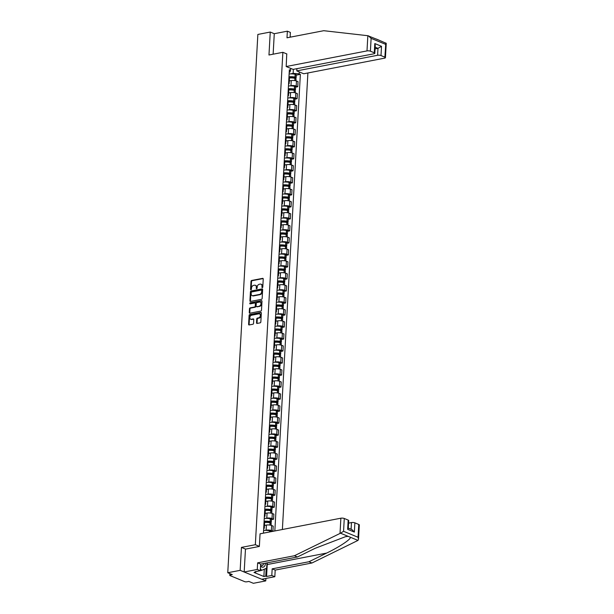 <?xml version="1.0" encoding="UTF-8"?>
<svg xmlns="http://www.w3.org/2000/svg" width="614" height="614" viewBox="0 0 614 614"><rect width="100%" height="100%" fill="white"/><g stroke="black" fill="none" stroke-linecap="round" stroke-linejoin="round"><path stroke-width="0.92" d="M262.332 287.628A0.553 0.407 -67.6 0 0 262.792 287.022L263.237 278.986A0.791 0.576 -67.6 0 0 262.669 278.349L251.663 280.475A0.791 0.576 -67.6 0 0 251.011 281.35L250.558 289.386A0.553 0.407 -67.6 0 0 251.418 289.217L251.471 288.181A2.533 1.85 -67.6 0 1 253.567 285.38L254.48 285.203A2.533 1.85 -67.6 0 1 255.317 285.28A2.533 1.85 -67.6 0 1 256.307 287.245L256.245 288.281A0.553 0.407 -67.6 0 0 257.105 288.119L257.159 287.076A2.533 1.85 -67.6 0 1 259.254 284.282L260.167 284.105A2.533 1.85 -67.6 0 1 261.004 284.182A2.533 1.85 -67.6 0 1 261.994 286.147L261.932 287.183A0.553 0.407 -67.6 0 0 262.332 287.628M256.522 322.795A0.791 0.576 -67.6 0 0 257.097 323.432L260.183 322.834A0.791 0.576 -67.6 0 0 260.835 321.959L261.334 313.04A0.791 0.576 -67.6 0 0 260.766 312.403L249.76 314.529A0.791 0.576 -67.6 0 0 249.107 315.404L248.609 324.322A0.791 0.576 -67.6 0 0 249.177 324.959L252.907 324.238A0.791 0.576 -67.6 0 0 253.559 323.363L253.774 319.549A0.791 0.576 -67.6 0 0 253.206 318.912L251.356 319.272A2.118 1.543 -67.6 0 1 250.658 319.203A2.118 1.543 -67.6 0 1 249.898 317.108A2.118 1.543 -67.6 0 1 251.579 315.228L258.824 313.823A2.118 1.543 -67.6 0 1 259.522 313.884A2.118 1.543 -67.6 0 1 260.282 315.987A2.118 1.543 -67.6 0 1 258.601 317.868L257.389 318.106A0.791 0.576 -67.6 0 0 256.736 318.973L256.522 322.795L257.036 323.002A0.791 0.576 -67.6 0 0 257.128 323.424M255.34 544.71L241.44 547.396L240.158 570.345L227.763 572.739L257.857 34.445L270.252 32.051L268.97 54.999L282.87 52.313L255.34 544.71L259.354 546.368M261.495 299.325A0.791 0.576 -67.6 0 0 262.147 298.45L262.646 289.532A0.791 0.576 -67.6 0 0 262.078 288.895L251.072 291.021A0.791 0.576 -67.6 0 0 250.42 291.896L249.921 300.814A0.791 0.576 -67.6 0 0 250.489 301.451L261.495 299.325M261.994 301.29L261.495 310.208A0.791 0.576 -67.6 0 1 260.843 311.083L249.829 313.209A0.791 0.576 -67.6 0 1 249.261 312.572L249.476 308.75A0.791 0.576 -67.6 0 1 250.128 307.875L254.595 307.015A0.791 0.576 -67.6 0 0 255.247 306.14L255.386 303.608A0.791 0.576 -67.6 0 0 254.818 302.971L250.174 303.869A0.553 0.407 -67.6 0 1 250.228 302.809L261.426 300.645A0.791 0.576 -67.6 0 1 261.994 301.29M240.158 570.345L265.762 580.905L253.359 583.3L248.831 581.427L246.897 581.803A1.612 0.476 -176.8 0 1 244.625 581.619L230.143 575.64A1.612 0.476 -176.8 0 1 229.774 575.31L229.866 573.606M282.379 529.506L307.898 72.966M265.762 580.905L265.9 578.442M227.763 572.739L232.292 574.604L230.365 574.98A1.612 0.476 -176.8 0 0 229.774 575.31M290.115 37.201L290.376 32.427L287.36 31.176L274.274 33.709L270.252 32.051M288.618 82.974A3.715 1.098 3.2 0 1 289.156 83.596L289.44 78.508A3.715 1.098 -176.8 0 0 288.902 77.894M289.8 85.891L290.975 85.668A3.715 1.098 3.2 0 1 296.194 86.083L296.478 81.002A3.715 1.098 -176.8 0 0 291.259 80.587L289.301 80.964M296.478 81.002L298.043 81.647L297.759 86.727L295.603 87.15M289.156 83.596A3.715 1.098 3.2 0 1 288.549 84.149M296.194 86.083L297.759 86.727M287.943 94.986A3.715 1.098 3.2 0 1 288.48 95.607L288.764 90.527A3.715 1.098 -176.8 0 0 288.227 89.905M294.935 99.161L297.084 98.747L297.368 93.658L295.81 93.013A3.715 1.098 -176.8 0 0 290.591 92.599L288.626 92.975M288.48 95.607A3.715 1.098 3.2 0 1 287.882 96.16M289.133 97.91L290.299 97.68A3.715 1.098 3.2 0 1 295.526 98.102L297.084 98.747M287.275 107.005A3.715 1.098 3.2 0 1 287.812 107.619L288.096 102.538A3.715 1.098 -176.8 0 0 287.559 101.916M294.259 111.172L296.416 110.758L296.7 105.677L295.134 105.032A3.715 1.098 -176.8 0 0 289.915 104.61L287.958 104.986M287.812 107.619A3.715 1.098 3.2 0 1 287.206 108.171M288.457 109.921L289.631 109.691A3.715 1.098 3.2 0 1 294.85 110.113L296.416 110.758M286.6 119.016A3.715 1.098 3.2 0 1 287.137 119.63L287.421 114.549A3.715 1.098 -176.8 0 0 286.884 113.935M293.592 123.184L295.741 122.769L296.025 117.688L294.467 117.044A3.715 1.098 -176.8 0 0 289.24 116.622L287.283 117.005M287.137 119.63A3.715 1.098 3.2 0 1 286.538 120.19M287.789 121.933L288.956 121.71A3.715 1.098 3.2 0 1 294.183 122.125L295.741 122.769M285.932 131.028A3.715 1.098 3.2 0 1 286.469 131.649L286.753 126.561A3.715 1.098 -176.8 0 0 286.216 125.947M292.916 135.203L295.073 134.781L295.357 129.7L293.791 129.055A3.715 1.098 -176.8 0 0 288.572 128.641L286.615 129.017M286.469 131.649A3.715 1.098 3.2 0 1 285.863 132.202M287.114 133.944L288.288 133.722A3.715 1.098 3.2 0 1 293.507 134.136L295.073 134.781M285.257 143.039A3.715 1.098 3.2 0 1 285.794 143.661L286.078 138.58A3.715 1.098 -176.8 0 0 285.541 137.958M292.249 147.214L294.398 146.8L294.682 141.711L293.124 141.066A3.715 1.098 -176.8 0 0 287.897 140.652L285.94 141.028M285.794 143.661A3.715 1.098 3.2 0 1 285.195 144.213M286.446 145.963L287.613 145.733A3.715 1.098 3.2 0 1 292.84 146.155L294.398 146.8M284.589 155.058A3.715 1.098 3.2 0 1 285.126 155.672L285.41 150.591A3.715 1.098 -176.8 0 0 284.873 149.977M291.573 159.226L293.73 158.811L294.014 153.73L292.448 153.086A3.715 1.098 -176.8 0 0 287.229 152.663L285.272 153.047M285.126 155.672A3.715 1.098 3.2 0 1 284.52 156.225M285.771 157.975L286.945 157.744A3.715 1.098 3.2 0 1 292.164 158.166L293.73 158.811M283.914 167.069A3.715 1.098 3.2 0 1 284.451 167.683L284.735 162.603A3.715 1.098 -176.8 0 0 284.198 161.989M290.898 171.237L293.055 170.822L293.338 165.742L291.78 165.097A3.715 1.098 -176.8 0 0 286.554 164.682L284.597 165.059M284.451 167.683A3.715 1.098 3.2 0 1 283.852 168.244M285.103 169.986L286.27 169.763A3.715 1.098 3.2 0 1 291.496 170.178L293.055 170.822M283.246 179.081A3.715 1.098 3.2 0 1 283.783 179.702L284.067 174.622A3.715 1.098 -176.8 0 0 283.53 174M290.23 183.256L292.387 182.834L292.671 177.753L291.105 177.108A3.715 1.098 -176.8 0 0 285.886 176.694L283.929 177.07M283.783 179.702A3.715 1.098 3.2 0 1 283.177 180.255M284.428 182.005L285.602 181.775A3.715 1.098 3.2 0 1 290.821 182.189L292.387 182.834M282.57 191.1A3.715 1.098 3.2 0 1 283.108 191.714L283.392 186.633A3.715 1.098 -176.8 0 0 282.854 186.011M289.555 195.267L291.711 194.853L291.995 189.764L290.437 189.127A3.715 1.098 -176.8 0 0 285.211 188.705L283.254 189.081M283.108 191.714A3.715 1.098 3.2 0 1 282.509 192.266M283.76 194.016L284.927 193.786A3.715 1.098 3.2 0 1 290.153 194.208L291.711 194.853M281.903 203.111A3.715 1.098 3.2 0 1 282.44 203.725L282.724 198.644A3.715 1.098 -176.8 0 0 282.187 198.03M288.887 207.279L291.044 206.864L291.328 201.783L289.762 201.139A3.715 1.098 -176.8 0 0 284.543 200.717L282.586 201.1M282.44 203.725A3.715 1.098 3.2 0 1 281.834 204.278M283.085 206.028L284.259 205.805A3.715 1.098 3.2 0 1 289.478 206.22L291.044 206.864M281.227 215.123A3.715 1.098 3.2 0 1 281.765 215.744L282.049 210.656A3.715 1.098 -176.8 0 0 281.511 210.042M288.212 219.29L290.368 218.876L290.652 213.795L289.094 213.15A3.715 1.098 -176.8 0 0 283.868 212.736L281.91 213.112M281.765 215.744A3.715 1.098 3.2 0 1 281.166 216.297M282.417 218.039L283.584 217.816A3.715 1.098 3.2 0 1 288.81 218.231L290.368 218.876M280.56 227.134A3.715 1.098 3.2 0 1 281.097 227.756L281.381 222.675A3.715 1.098 -176.8 0 0 280.844 222.053M287.544 231.309L289.701 230.887L289.985 225.806L288.419 225.161A3.715 1.098 -176.8 0 0 283.2 224.747L281.243 225.123M281.097 227.756A3.715 1.098 3.2 0 1 280.491 228.308M281.742 230.058L282.916 229.828A3.715 1.098 3.2 0 1 288.135 230.25L289.701 230.887M279.884 239.153A3.715 1.098 3.2 0 1 280.421 239.767L280.705 234.686A3.715 1.098 -176.8 0 0 280.168 234.064M286.868 243.321L289.025 242.906L289.309 237.825L287.751 237.181A3.715 1.098 -176.8 0 0 282.524 236.758L280.567 237.134M280.421 239.767A3.715 1.098 3.2 0 1 279.823 240.32M281.074 242.069L282.24 241.839A3.715 1.098 3.2 0 1 287.467 242.261L289.025 242.906M279.216 251.164A3.715 1.098 3.2 0 1 279.754 251.778L280.038 246.698A3.715 1.098 -176.8 0 0 279.5 246.084M286.201 255.332L288.357 254.917L288.641 249.837L287.076 249.192A3.715 1.098 -176.8 0 0 281.857 248.77L279.9 249.154M279.754 251.778A3.715 1.098 3.2 0 1 279.147 252.339M280.398 254.081L281.573 253.858A3.715 1.098 3.2 0 1 286.792 254.273L288.357 254.917M278.541 263.176A3.715 1.098 3.2 0 1 279.078 263.797L279.362 258.709A3.715 1.098 -176.8 0 0 278.825 258.095M285.525 267.351L287.682 266.929L287.966 261.848L286.408 261.203A3.715 1.098 -176.8 0 0 281.181 260.789L279.224 261.165M279.078 263.797A3.715 1.098 3.2 0 1 278.48 264.35M279.731 266.092L280.897 265.87A3.715 1.098 3.2 0 1 286.124 266.284L287.682 266.929M277.873 275.187A3.715 1.098 3.2 0 1 278.411 275.809L278.695 270.728A3.715 1.098 -176.8 0 0 278.157 270.106M284.858 279.362L287.014 278.948L287.298 273.859L285.733 273.215A3.715 1.098 -176.8 0 0 280.514 272.8L278.556 273.176M278.411 275.809A3.715 1.098 3.2 0 1 277.804 276.361M279.055 278.111L280.23 277.881A3.715 1.098 3.2 0 1 285.449 278.303L287.014 278.948M277.198 287.206A3.715 1.098 3.2 0 1 277.735 287.82L278.019 282.739A3.715 1.098 -176.8 0 0 277.482 282.118M284.182 291.374L286.339 290.959L286.623 285.878L285.065 285.234A3.715 1.098 -176.8 0 0 279.838 284.812L277.881 285.188M277.735 287.82A3.715 1.098 3.2 0 1 277.137 288.373M278.388 290.123L279.554 289.892A3.715 1.098 3.2 0 1 284.781 290.315L286.339 290.959M276.53 299.218A3.715 1.098 3.2 0 1 277.067 299.832L277.351 294.751A3.715 1.098 -176.8 0 0 276.814 294.137M283.514 303.385L285.671 302.971L285.955 297.89L284.389 297.245A3.715 1.098 -176.8 0 0 279.17 296.823L277.213 297.207M277.067 299.832A3.715 1.098 3.2 0 1 276.461 300.392M277.712 302.134L278.886 301.911A3.715 1.098 3.2 0 1 284.105 302.326L285.671 302.971M275.855 311.229A3.715 1.098 3.2 0 1 276.392 311.851L276.676 306.762A3.715 1.098 -176.8 0 0 276.139 306.148M282.839 315.404L284.996 314.982L285.28 309.901L283.722 309.256A3.715 1.098 -176.8 0 0 278.495 308.842L276.538 309.218M276.392 311.851A3.715 1.098 3.2 0 1 275.786 312.403M277.044 314.145L278.211 313.923A3.715 1.098 3.2 0 1 283.438 314.337L284.996 314.982M275.187 323.24A3.715 1.098 3.2 0 1 275.724 323.862L276.008 318.781A3.715 1.098 -176.8 0 0 275.471 318.159M282.171 327.416L284.32 327.001L284.612 321.913L283.046 321.268A3.715 1.098 -176.8 0 0 277.827 320.853L275.87 321.229M275.724 323.862A3.715 1.098 3.2 0 1 275.118 324.415M276.369 326.164L277.543 325.934A3.715 1.098 3.2 0 1 282.762 326.356L284.32 327.001M274.512 335.259A3.715 1.098 3.2 0 1 275.049 335.873L275.333 330.792A3.715 1.098 -176.8 0 0 274.796 330.171M281.496 339.427L283.653 339.012L283.937 333.932L282.379 333.287A3.715 1.098 -176.8 0 0 277.152 332.865L275.195 333.241M275.049 335.873A3.715 1.098 3.2 0 1 274.443 336.426M275.701 338.176L276.868 337.946A3.715 1.098 3.2 0 1 282.095 338.368L283.653 339.012M273.836 347.271A3.715 1.098 3.2 0 1 274.381 347.885L274.665 342.804A3.715 1.098 -176.8 0 0 274.128 342.19M280.828 351.438L282.977 351.024L283.261 345.943L281.703 345.298A3.715 1.098 -176.8 0 0 276.484 344.876L274.527 345.26M274.381 347.885A3.715 1.098 3.2 0 1 273.775 348.445M275.026 350.187L276.2 349.965A3.715 1.098 3.2 0 1 281.419 350.379L282.977 351.024M273.169 359.282A3.715 1.098 3.2 0 1 273.706 359.904L273.99 354.815A3.715 1.098 -176.8 0 0 273.453 354.201M280.153 363.457L282.31 363.035L282.593 357.954L281.035 357.31A3.715 1.098 -176.8 0 0 275.809 356.895L273.852 357.271M273.706 359.904A3.715 1.098 3.2 0 1 273.1 360.456M274.358 362.199L275.525 361.976A3.715 1.098 3.2 0 1 280.752 362.39L282.31 363.035M272.493 371.293A3.715 1.098 3.2 0 1 273.038 371.915L273.322 366.834A3.715 1.098 -176.8 0 0 272.777 366.213M279.485 375.469L281.634 375.054L281.918 369.966L280.36 369.321A3.715 1.098 -176.8 0 0 275.141 368.907L273.184 369.283M273.038 371.915A3.715 1.098 3.2 0 1 272.432 372.468M273.683 374.218L274.857 373.987A3.715 1.098 3.2 0 1 280.076 374.41L281.634 375.054M271.825 383.313A3.715 1.098 3.2 0 1 272.363 383.927L272.647 378.846A3.715 1.098 -176.8 0 0 272.109 378.232M278.81 387.48L280.966 387.066L281.25 381.985L279.692 381.34A3.715 1.098 -176.8 0 0 274.466 380.918L272.509 381.302M272.363 383.927A3.715 1.098 3.2 0 1 271.756 384.479M273.015 386.229L274.182 385.999A3.715 1.098 3.2 0 1 279.401 386.421L280.966 387.066M271.15 395.324A3.715 1.098 3.2 0 1 271.695 395.938L271.979 390.857A3.715 1.098 -176.8 0 0 271.434 390.243M278.142 399.491L280.291 399.077L280.575 393.996L279.017 393.351A3.715 1.098 -176.8 0 0 273.798 392.937L271.841 393.313M271.695 395.938A3.715 1.098 3.2 0 1 271.089 396.498M272.34 398.24L273.514 398.018A3.715 1.098 3.2 0 1 278.733 398.432L280.291 399.077M270.482 407.335A3.715 1.098 3.2 0 1 271.02 407.957L271.304 402.876A3.715 1.098 -176.8 0 0 270.766 402.254M277.467 411.51L279.623 411.088L279.907 406.007L278.342 405.363A3.715 1.098 -176.8 0 0 273.123 404.948L271.165 405.324M271.02 407.957A3.715 1.098 3.2 0 1 270.413 408.51M271.664 410.259L272.839 410.029A3.715 1.098 3.2 0 1 278.058 410.444L279.623 411.088M269.807 419.354A3.715 1.098 3.2 0 1 270.352 419.968L270.636 414.887A3.715 1.098 -176.8 0 0 270.091 414.266M276.799 423.522L278.948 423.107L279.232 418.019L277.674 417.382A3.715 1.098 -176.8 0 0 272.455 416.96L270.498 417.336M270.352 419.968A3.715 1.098 3.2 0 1 269.746 420.521M270.997 422.271L272.171 422.041A3.715 1.098 3.2 0 1 277.39 422.463L278.948 423.107M269.139 431.366A3.715 1.098 3.2 0 1 269.676 431.98L269.96 426.899A3.715 1.098 -176.8 0 0 269.423 426.285M276.123 435.533L278.28 435.119L278.564 430.038L276.998 429.393A3.715 1.098 -176.8 0 0 271.779 428.971L269.822 429.355M269.676 431.98A3.715 1.098 3.2 0 1 269.07 432.532M270.321 434.282L271.495 434.06A3.715 1.098 3.2 0 1 276.714 434.474L278.28 435.119M268.464 443.377A3.715 1.098 3.2 0 1 269.001 443.999L269.293 438.91A3.715 1.098 -176.8 0 0 268.748 438.296M275.456 447.545L277.605 447.13L277.889 442.049L276.331 441.405A3.715 1.098 -176.8 0 0 271.112 440.99L269.155 441.366M269.001 443.999A3.715 1.098 3.2 0 1 268.402 444.551M269.653 446.294L270.828 446.071A3.715 1.098 3.2 0 1 276.047 446.485L277.605 447.13M267.796 455.388A3.715 1.098 3.2 0 1 268.333 456.01L268.617 450.929A3.715 1.098 -176.8 0 0 268.08 450.308M274.78 459.564L276.937 459.142L277.221 454.061L275.655 453.416A3.715 1.098 -176.8 0 0 270.436 453.002L268.479 453.378M268.333 456.01A3.715 1.098 3.2 0 1 267.727 456.563M268.978 458.313L270.152 458.082A3.715 1.098 3.2 0 1 275.371 458.504L276.937 459.142M267.121 467.407A3.715 1.098 3.2 0 1 267.658 468.021L267.942 462.941A3.715 1.098 -176.8 0 0 267.405 462.319M274.113 471.575L276.262 471.161L276.546 466.08L274.988 465.435A3.715 1.098 -176.8 0 0 269.769 465.013L267.811 465.389M267.658 468.021A3.715 1.098 3.2 0 1 267.059 468.574M268.31 470.324L269.485 470.094A3.715 1.098 3.2 0 1 274.704 470.516L276.262 471.161M266.453 479.419A3.715 1.098 3.2 0 1 266.99 480.033L267.274 474.952A3.715 1.098 -176.8 0 0 266.737 474.338M273.437 483.586L275.594 483.172L275.878 478.091L274.312 477.446A3.715 1.098 -176.8 0 0 269.093 477.024L267.136 477.408M266.99 480.033A3.715 1.098 3.2 0 1 266.384 480.585M267.635 482.335L268.809 482.113A3.715 1.098 3.2 0 1 274.028 482.527L275.594 483.172M265.778 491.43A3.715 1.098 3.2 0 1 266.315 492.052L266.599 486.963A3.715 1.098 -176.8 0 0 266.062 486.349M272.769 495.598L274.918 495.183L275.202 490.102L273.644 489.458A3.715 1.098 -176.8 0 0 268.425 489.043L266.468 489.419M266.315 492.052A3.715 1.098 3.2 0 1 265.716 492.605M266.967 494.347L268.141 494.124A3.715 1.098 3.2 0 1 273.36 494.539L274.918 495.183M265.11 503.442A3.715 1.098 3.2 0 1 265.647 504.063L265.931 498.982A3.715 1.098 -176.8 0 0 265.394 498.361M272.094 507.617L274.251 507.202L274.535 502.114L272.969 501.469A3.715 1.098 -176.8 0 0 267.75 501.055L265.793 501.431M265.647 504.063A3.715 1.098 3.2 0 1 265.041 504.616M266.292 506.366L267.466 506.136A3.715 1.098 3.2 0 1 272.685 506.558L274.251 507.202M264.434 515.461A3.715 1.098 3.2 0 1 264.972 516.075L265.256 510.994A3.715 1.098 -176.8 0 0 264.718 510.372M271.426 519.628L273.575 519.214L273.859 514.133L272.301 513.488A3.715 1.098 -176.8 0 0 267.082 513.066L265.125 513.442M264.972 516.075A3.715 1.098 3.2 0 1 264.373 516.627M265.624 518.377L266.798 518.147A3.715 1.098 3.2 0 1 272.017 518.569L273.575 519.214M263.767 527.472A3.715 1.098 3.2 0 1 264.304 528.086L264.588 523.005A3.715 1.098 -176.8 0 0 264.051 522.391M270.751 531.64L272.908 531.225L273.192 526.144L271.626 525.5A3.715 1.098 -176.8 0 0 266.407 525.077L264.45 525.461M264.304 528.086A3.715 1.098 3.2 0 1 263.698 528.646M264.949 530.389L266.123 530.166A3.715 1.098 3.2 0 1 271.342 530.58L272.908 531.225M263.444 533.159L289.355 69.804L290.552 70.295L289.969 72.053L289.217 72.199M290.476 73.88L293.139 73.365L293.369 69.351M299.264 71.922L299.156 73.849L293.139 73.365M274.834 530.956L300.361 74.34L299.156 73.849M290.552 70.295L290.668 68.369M282.87 52.313L286.884 53.971M241.44 547.396L245.585 549.1M296.278 75.131L300.361 74.34M262.462 287.582A0.553 0.407 -67.6 0 1 262.447 287.398L262.5 286.354A2.533 1.85 -67.6 0 0 261.518 284.389A2.533 1.85 -67.6 0 0 261.249 284.313M255.562 285.41A2.533 1.85 -67.6 0 1 255.823 285.487A2.533 1.85 -67.6 0 1 256.813 287.452L256.759 288.496A0.553 0.407 -67.6 0 0 256.775 288.68M263.145 278.564L252.17 280.69A0.791 0.576 -67.6 0 0 251.517 281.565L251.072 289.593A0.553 0.407 -67.6 0 0 251.088 289.777M262.562 289.11L251.587 291.236A0.791 0.576 -67.6 0 0 250.926 292.111L250.435 301.029A0.791 0.576 -67.6 0 0 250.52 301.443M261.748 290.529A0.553 0.407 -67.6 0 0 261.349 290.084L251.686 291.949A0.553 0.407 -67.6 0 0 251.226 292.563L251.164 293.661A2.533 1.85 -67.6 0 0 252.154 295.626A2.533 1.85 -67.6 0 0 252.991 295.695L259.592 294.421A2.533 1.85 -67.6 0 0 261.687 291.627L261.748 290.529L262.262 290.744A0.553 0.407 -67.6 0 0 261.863 290.292M252.423 295.702A2.533 1.85 -67.6 0 0 252.669 295.833A2.533 1.85 -67.6 0 0 253.498 295.91L252.991 295.695M262.262 290.744L262.201 291.834A2.533 1.85 -67.6 0 1 260.106 294.636L253.498 295.91M255.079 302.994L255.593 303.209A0.791 0.576 -67.6 0 1 255.9 303.823L255.762 306.355A0.791 0.576 -67.6 0 1 255.109 307.23L250.642 308.09A0.791 0.576 -67.6 0 0 249.99 308.965L249.775 312.779A0.791 0.576 -67.6 0 0 249.867 313.201M261.902 300.868L250.742 303.024A0.553 0.407 -67.6 0 0 250.312 303.846M259.223 306.117A2.118 1.543 -67.6 0 0 260.912 304.237A2.118 1.543 -67.6 0 0 260.152 302.142A2.118 1.543 -67.6 0 0 259.453 302.073L256.898 302.572A0.791 0.576 -67.6 0 0 256.245 303.446L256.107 305.979A0.791 0.576 -67.6 0 0 256.675 306.616L259.737 306.332A2.118 1.543 -67.6 0 0 261.418 304.452A2.118 1.543 -67.6 0 0 260.658 302.349A2.118 1.543 -67.6 0 0 260.39 302.272M256.721 306.632A0.791 0.576 -67.6 0 0 257.182 306.823L256.675 306.616M259.737 306.332L257.182 306.823M259.768 314.023A2.118 1.543 -67.6 0 1 260.037 314.099A2.118 1.543 -67.6 0 1 260.796 316.195A2.118 1.543 -67.6 0 1 259.116 318.083L257.903 318.313A0.791 0.576 -67.6 0 0 257.251 319.188L257.036 323.002M250.926 319.28A2.118 1.543 -67.6 0 0 251.172 319.418A2.118 1.543 -67.6 0 0 251.863 319.48L251.356 319.272M253.682 319.126L251.863 319.48M261.242 312.618L250.266 314.744A0.791 0.576 -67.6 0 0 249.614 315.611L249.115 324.537A0.791 0.576 -67.6 0 0 249.207 324.952M288.941 77.164A5.089 1.504 3.2 0 1 294.474 77.333L295.081 77.648L293.515 78.078M289.087 78.001A6.14 1.819 3.2 0 1 294.912 78.323L295.019 78.346A2.042 0.606 3.2 0 1 296.063 78.937L295.956 80.825M294.651 78.27L295.388 78.124A2.042 0.606 -176.8 0 0 296.132 77.702A2.042 0.606 -176.8 0 0 295.088 77.111L294.981 77.088A6.14 1.819 -176.8 0 0 288.964 76.796M289.117 73.979A6.14 1.819 3.2 0 1 295.142 74.279L295.242 74.302A2.042 0.606 3.2 0 1 296.286 74.893L296.132 77.702M289.309 80.779A6.14 1.819 3.2 0 1 290.537 80.726M286.761 53.917L286.185 66.527L293.147 69.397L373.957 53.786A2.425 0.721 -176.8 0 0 374.839 53.288A2.425 0.721 -176.8 0 0 374.287 52.789L370.395 51.185A2.425 0.721 -176.8 0 0 366.995 50.908L367.847 35.712L378.178 39.841M367.847 35.712L323.747 30.7L286.991 37.799L287.36 31.176M296.907 68.668L296.785 70.894L303.746 73.772L384.556 58.161A2.425 0.721 -176.8 0 0 385.438 57.662A2.425 0.721 -176.8 0 0 384.886 57.163L380.995 55.559A2.425 0.721 -176.8 0 0 377.595 55.283L377.978 48.352L381.517 46.319L380.995 55.559M296.785 70.894L377.595 55.283M291.067 37.017L290.146 36.633M286.185 66.527L366.995 50.908M274.274 33.709L273.13 54.193M375.085 48.913L377.978 48.352L375.177 47.201M375.952 38.92L377.234 39.396M374.287 52.789L374.809 43.548L375.269 45.543L374.839 53.288M384.886 57.163L385.799 42.988M385.438 57.662L386.237 43.341L377.602 39.549M368.331 35.781L371.117 38.36L370.395 51.185M267.22 562.823A9.087 5.618 -100.9 0 1 267.236 564.55L266.568 576.485L271.802 575.471L272.171 568.848L308.934 561.749L311.958 562.992L357.993 540.404L358.515 539.269L358.046 537.273L358.76 524.456A2.425 0.721 3.2 0 1 359.313 524.947L358.515 539.269M308.934 561.749L326.663 553.068C339.412 546.967 351.208 539.1 350.371 537.265L348.138 536.344L345.498 536.682L315.143 548.31L297.414 556.99L260.658 564.097L260.282 570.721L255.048 571.726L255.869 572.064L254.004 572.432L263.882 576.508L265.755 576.147L266.184 568.387M271.802 575.471L274.826 576.715L261.741 579.248L244.18 572.002L245.462 549.131L259.354 546.445L260.06 533.812L340.87 518.201A2.425 0.721 3.2 0 1 344.27 518.477L348.161 520.081A2.425 0.721 3.2 0 1 348.714 520.572L348.284 528.324L347.647 529.322L348.161 520.081M272.171 568.848L275.195 570.099L274.826 576.715M311.958 562.992L275.195 570.099M344.27 518.477L343.556 531.294L340.517 533.198L294.398 555.747L257.634 562.846L257.266 569.47L260.282 570.721M257.266 569.47L244.18 572.002M266.568 576.485L265.755 576.147M257.634 562.846L260.658 564.097M294.398 555.747L297.414 556.99M351.093 529.253L351.469 522.575A2.425 0.721 3.2 0 1 354.869 522.844L358.76 524.456M351.469 522.575L348.568 523.136M255.9 571.565L255.869 572.064M263.882 576.508L264.289 569.209M354.869 522.844L354.355 532.085L352.022 529.636L348.291 528.101M260.543 566.116A5.25 3.247 79.1 0 0 261.817 567.052A5.25 3.247 79.1 0 0 265.44 563.168M260.589 565.256A3.592 2.226 79.1 0 0 261.173 565.617A3.592 2.226 79.1 0 0 262.048 565.717A3.592 2.226 79.1 0 0 263.606 563.529M266.952 562.877L266.653 568.18L261.633 570.36L260.397 568.694M260.29 570.621L261.633 570.36M288.273 89.183A5.089 1.504 3.2 0 1 293.807 89.352L294.413 89.659L292.84 90.097M288.411 90.02A6.14 1.819 3.2 0 1 294.244 90.335L294.344 90.358A2.042 0.606 3.2 0 1 295.388 90.949L295.288 92.837M293.976 90.281L294.72 90.135A2.042 0.606 -176.8 0 0 295.457 89.713A2.042 0.606 -176.8 0 0 294.413 89.122L294.313 89.099A6.14 1.819 -176.8 0 0 288.288 88.807M288.45 85.998A6.14 1.819 3.2 0 1 294.467 86.29L294.574 86.313A2.042 0.606 3.2 0 1 295.618 86.904L295.457 89.713M288.641 92.791A6.14 1.819 3.2 0 1 289.862 92.737M287.598 101.195A5.089 1.504 3.2 0 1 293.131 101.364L293.738 101.671L292.172 102.108M287.743 102.031A6.14 1.819 3.2 0 1 293.569 102.346L293.676 102.369A2.042 0.606 3.2 0 1 294.72 102.96L294.613 104.848M293.308 102.292L294.045 102.147A2.042 0.606 -176.8 0 0 294.789 101.732A2.042 0.606 -176.8 0 0 293.745 101.141L293.638 101.118A6.14 1.819 -176.8 0 0 287.621 100.819M287.774 98.01A6.14 1.819 3.2 0 1 293.799 98.301L293.899 98.324A2.042 0.606 3.2 0 1 294.943 98.915L294.789 101.732M287.966 104.802A6.14 1.819 3.2 0 1 289.194 104.748M286.93 113.206A5.089 1.504 3.2 0 1 292.456 113.375L293.07 113.682L291.496 114.12M287.068 114.043A6.14 1.819 3.2 0 1 292.901 114.365L293.001 114.381A2.042 0.606 3.2 0 1 294.045 114.979L293.945 116.86M292.632 114.304L293.369 114.166A2.042 0.606 -176.8 0 0 294.114 113.743A2.042 0.606 -176.8 0 0 293.07 113.153L292.97 113.129A6.14 1.819 -176.8 0 0 286.945 112.83M287.106 110.021A6.14 1.819 3.2 0 1 293.124 110.32L293.231 110.343A2.042 0.606 3.2 0 1 294.275 110.934L294.114 113.743M287.298 116.821A6.14 1.819 3.2 0 1 288.519 116.767M286.254 125.218A5.089 1.504 3.2 0 1 291.788 125.386L292.394 125.701L290.829 126.139M286.393 126.054A6.14 1.819 3.2 0 1 292.226 126.377L292.333 126.4A2.042 0.606 3.2 0 1 293.377 126.991L293.269 128.879M291.957 126.323L292.701 126.177A2.042 0.606 -176.8 0 0 293.446 125.755A2.042 0.606 -176.8 0 0 292.402 125.164L292.295 125.141A6.14 1.819 -176.8 0 0 286.277 124.849M286.431 122.032A6.14 1.819 3.2 0 1 292.456 122.332L292.556 122.355A2.042 0.606 3.2 0 1 293.599 122.946L293.446 125.755M286.623 128.833A6.14 1.819 3.2 0 1 287.851 128.779M285.587 137.237A5.089 1.504 3.2 0 1 291.113 137.406L291.727 137.713L290.153 138.15M285.725 138.073A6.14 1.819 3.2 0 1 291.558 138.388L291.658 138.411A2.042 0.606 3.2 0 1 292.701 139.002L292.602 140.89M291.289 138.334L292.026 138.188A2.042 0.606 -176.8 0 0 292.771 137.774A2.042 0.606 -176.8 0 0 291.727 137.175L291.627 137.16A6.14 1.819 -176.8 0 0 285.602 136.861M285.763 134.052A6.14 1.819 3.2 0 1 291.78 134.343L291.888 134.366A2.042 0.606 3.2 0 1 292.932 134.957L292.771 137.774M285.955 140.844A6.14 1.819 3.2 0 1 287.175 140.79M284.911 149.248A5.089 1.504 3.2 0 1 290.445 149.417L291.051 149.724L289.486 150.161M285.049 150.085A6.14 1.819 3.2 0 1 290.882 150.399L290.99 150.422A2.042 0.606 3.2 0 1 292.034 151.013L291.926 152.901M290.614 150.346L291.358 150.2A2.042 0.606 -176.8 0 0 292.103 149.785A2.042 0.606 -176.8 0 0 291.059 149.194L290.952 149.171A6.14 1.819 -176.8 0 0 284.934 148.872M285.088 146.063A6.14 1.819 3.2 0 1 291.113 146.362L291.213 146.378A2.042 0.606 3.2 0 1 292.256 146.976L292.103 149.785M285.28 152.855A6.14 1.819 3.2 0 1 286.508 152.802M284.236 161.259A5.089 1.504 3.2 0 1 289.77 161.428L290.384 161.735L288.81 162.173M284.382 162.096A6.14 1.819 3.2 0 1 290.215 162.418L290.315 162.434A2.042 0.606 3.2 0 1 291.358 163.032L291.259 164.913M289.946 162.357L290.683 162.219A2.042 0.606 -176.8 0 0 291.427 161.797A2.042 0.606 -176.8 0 0 290.384 161.206L290.284 161.183A6.14 1.819 -176.8 0 0 284.259 160.883M284.42 158.074A6.14 1.819 3.2 0 1 290.437 158.374L290.545 158.397A2.042 0.606 3.2 0 1 291.589 158.988L291.427 161.797M284.612 164.874A6.14 1.819 3.2 0 1 285.832 164.821M283.568 173.278A5.089 1.504 3.2 0 1 289.102 173.44L289.708 173.754L288.143 174.192M283.706 174.107A6.14 1.819 3.2 0 1 289.539 174.43L289.647 174.453A2.042 0.606 3.2 0 1 290.691 175.044L290.583 176.932M289.271 174.376L290.015 174.23A2.042 0.606 -176.8 0 0 290.76 173.808A2.042 0.606 -176.8 0 0 289.716 173.217L289.608 173.194A6.14 1.819 -176.8 0 0 283.591 172.902M283.745 170.086A6.14 1.819 3.2 0 1 289.77 170.385L289.869 170.408A2.042 0.606 3.2 0 1 290.913 170.999L290.76 173.808M283.937 176.886A6.14 1.819 3.2 0 1 285.165 176.832M282.893 185.29A5.089 1.504 3.2 0 1 288.426 185.459L289.041 185.766L287.467 186.203M283.039 186.126A6.14 1.819 3.2 0 1 288.872 186.441L288.971 186.464A2.042 0.606 3.2 0 1 290.015 187.055L289.915 188.943M288.603 186.387L289.34 186.242A2.042 0.606 -176.8 0 0 290.084 185.827A2.042 0.606 -176.8 0 0 289.041 185.228L288.941 185.213A6.14 1.819 -176.8 0 0 282.916 184.914M283.077 182.105A6.14 1.819 3.2 0 1 289.094 182.396L289.202 182.419A2.042 0.606 3.2 0 1 290.245 183.01L290.084 185.827M283.269 188.897A6.14 1.819 3.2 0 1 284.489 188.843M282.225 197.301A5.089 1.504 3.2 0 1 287.759 197.47L288.365 197.777L286.799 198.215M282.363 198.138A6.14 1.819 3.2 0 1 288.196 198.452L288.304 198.476A2.042 0.606 3.2 0 1 289.347 199.066L289.24 200.955M287.928 198.399L288.672 198.253A2.042 0.606 -176.8 0 0 289.417 197.838A2.042 0.606 -176.8 0 0 288.373 197.248L288.265 197.224A6.14 1.819 -176.8 0 0 282.248 196.925M282.402 194.116A6.14 1.819 3.2 0 1 288.426 194.415L288.526 194.431A2.042 0.606 3.2 0 1 289.57 195.029L289.417 197.838M282.593 200.916A6.14 1.819 3.2 0 1 283.822 200.862M281.55 209.313A5.089 1.504 3.2 0 1 287.083 209.481L287.697 209.788L286.124 210.226M281.696 210.149A6.14 1.819 3.2 0 1 287.529 210.472L287.628 210.487A2.042 0.606 3.2 0 1 288.672 211.086L288.572 212.966M287.26 210.41L287.997 210.272A2.042 0.606 -176.8 0 0 288.741 209.85A2.042 0.606 -176.8 0 0 287.697 209.259L287.598 209.236A6.14 1.819 -176.8 0 0 281.573 208.937M281.734 206.127A6.14 1.819 3.2 0 1 287.751 206.427L287.851 206.45A2.042 0.606 3.2 0 1 288.902 207.041L288.741 209.85M281.926 212.928A6.14 1.819 3.2 0 1 283.146 212.874M280.882 221.332A5.089 1.504 3.2 0 1 286.416 221.493L287.022 221.807L285.456 222.245M281.02 222.161A6.14 1.819 3.2 0 1 286.853 222.483L286.961 222.506A2.042 0.606 3.2 0 1 288.004 223.097L287.897 224.985M286.584 222.429L287.329 222.283A2.042 0.606 -176.8 0 0 288.073 221.861A2.042 0.606 -176.8 0 0 287.03 221.27L286.922 221.247A6.14 1.819 -176.8 0 0 280.905 220.956M281.058 218.139A6.14 1.819 3.2 0 1 287.083 218.438L287.183 218.461A2.042 0.606 3.2 0 1 288.227 219.052L288.073 221.861M281.25 224.939A6.14 1.819 3.2 0 1 282.478 224.885M280.207 233.343A5.089 1.504 3.2 0 1 285.74 233.512L286.354 233.819L284.781 234.256M280.352 234.18A6.14 1.819 3.2 0 1 286.185 234.494L286.285 234.517A2.042 0.606 3.2 0 1 287.329 235.108L287.222 236.996M285.917 234.441L286.654 234.295A2.042 0.606 -176.8 0 0 287.398 233.88A2.042 0.606 -176.8 0 0 286.354 233.282L286.254 233.266A6.14 1.819 -176.8 0 0 280.23 232.967M280.391 230.158A6.14 1.819 3.2 0 1 286.408 230.45L286.508 230.473A2.042 0.606 3.2 0 1 287.559 231.064L287.398 233.88M280.583 236.95A6.14 1.819 3.2 0 1 281.803 236.897M279.539 245.354A5.089 1.504 3.2 0 1 285.073 245.523L285.679 245.83L284.113 246.268M279.677 246.191A6.14 1.819 3.2 0 1 285.51 246.506L285.617 246.529A2.042 0.606 3.2 0 1 286.661 247.12L286.554 249.008M285.241 246.452L285.986 246.314A2.042 0.606 -176.8 0 0 286.73 245.892A2.042 0.606 -176.8 0 0 285.679 245.301L285.579 245.278A6.14 1.819 -176.8 0 0 279.562 244.978M279.715 242.169A6.14 1.819 3.2 0 1 285.74 242.469L285.84 242.492A2.042 0.606 3.2 0 1 286.884 243.083L286.73 245.892M279.907 248.969A6.14 1.819 3.2 0 1 281.135 248.916M278.863 257.366A5.089 1.504 3.2 0 1 284.397 257.535L285.011 257.849L283.438 258.279M279.009 258.202A6.14 1.819 3.2 0 1 284.842 258.525L284.942 258.548A2.042 0.606 3.2 0 1 285.986 259.139L285.878 261.019M284.574 258.463L285.31 258.325A2.042 0.606 -176.8 0 0 286.055 257.903A2.042 0.606 -176.8 0 0 285.011 257.312L284.911 257.289A6.14 1.819 -176.8 0 0 278.886 256.99M279.048 254.181A6.14 1.819 3.2 0 1 285.065 254.48L285.165 254.503A2.042 0.606 3.2 0 1 286.216 255.094L286.055 257.903M279.24 260.981A6.14 1.819 3.2 0 1 280.46 260.927M278.196 269.385A5.089 1.504 3.2 0 1 283.729 269.546L284.336 269.861L282.77 270.298M278.334 270.214A6.14 1.819 3.2 0 1 284.167 270.536L284.267 270.559A2.042 0.606 3.2 0 1 285.318 271.15L285.211 273.038M283.898 270.482L284.643 270.337A2.042 0.606 -176.8 0 0 285.387 269.914A2.042 0.606 -176.8 0 0 284.336 269.323L284.236 269.3A6.14 1.819 -176.8 0 0 278.219 269.009M278.372 266.192A6.14 1.819 3.2 0 1 284.397 266.491L284.497 266.514A2.042 0.606 3.2 0 1 285.541 267.105L285.387 269.914M278.564 272.992A6.14 1.819 3.2 0 1 279.792 272.938M277.52 281.396A5.089 1.504 3.2 0 1 283.054 281.565L283.668 281.872L282.095 282.31M277.666 282.233A6.14 1.819 3.2 0 1 283.499 282.547L283.599 282.57A2.042 0.606 3.2 0 1 284.643 283.161L284.535 285.049M283.231 282.494L283.967 282.348A2.042 0.606 -176.8 0 0 284.712 281.933A2.042 0.606 -176.8 0 0 283.668 281.342L283.568 281.319A6.14 1.819 -176.8 0 0 277.543 281.02M277.705 278.211A6.14 1.819 3.2 0 1 283.722 278.503L283.822 278.526A2.042 0.606 3.2 0 1 284.873 279.117L284.712 281.933M277.896 285.003A6.14 1.819 3.2 0 1 279.117 284.95M276.853 293.408A5.089 1.504 3.2 0 1 282.386 293.576L282.993 293.883L281.427 294.321M276.991 294.244A6.14 1.819 3.2 0 1 282.824 294.559L282.924 294.582A2.042 0.606 3.2 0 1 283.975 295.173L283.868 297.061M282.555 294.505L283.3 294.367A2.042 0.606 -176.8 0 0 284.044 293.945A2.042 0.606 -176.8 0 0 282.993 293.354L282.893 293.331A6.14 1.819 -176.8 0 0 276.876 293.031M277.029 290.222A6.14 1.819 3.2 0 1 283.054 290.522L283.154 290.545A2.042 0.606 3.2 0 1 284.198 291.136L284.044 293.945M277.221 297.022A6.14 1.819 3.2 0 1 278.449 296.969M276.177 305.419A5.089 1.504 3.2 0 1 281.711 305.588L282.325 305.902L280.752 306.332M276.323 306.256A6.14 1.819 3.2 0 1 282.156 306.578L282.256 306.601A2.042 0.606 3.2 0 1 283.3 307.192L283.192 309.08M281.887 306.524L282.624 306.378A2.042 0.606 -176.8 0 0 283.369 305.956A2.042 0.606 -176.8 0 0 282.325 305.365L282.225 305.342A6.14 1.819 -176.8 0 0 276.2 305.043M276.361 302.234A6.14 1.819 3.2 0 1 282.379 302.533L282.478 302.556A2.042 0.606 3.2 0 1 283.53 303.147L283.369 305.956M276.553 309.034A6.14 1.819 3.2 0 1 277.774 308.98M275.509 317.438A5.089 1.504 3.2 0 1 281.043 317.607L281.649 317.914L280.084 318.351M275.648 318.275A6.14 1.819 3.2 0 1 281.481 318.589L281.58 318.612A2.042 0.606 3.2 0 1 282.632 319.203L282.524 321.091M281.212 318.536L281.956 318.39A2.042 0.606 -176.8 0 0 282.701 317.968A2.042 0.606 -176.8 0 0 281.649 317.377L281.55 317.354A6.14 1.819 -176.8 0 0 275.532 317.062M275.686 314.253A6.14 1.819 3.2 0 1 281.711 314.545L281.811 314.568A2.042 0.606 3.2 0 1 282.854 315.159L282.701 317.968M275.878 321.045A6.14 1.819 3.2 0 1 277.106 320.992M274.834 329.449A5.089 1.504 3.2 0 1 280.368 329.618L280.982 329.925L279.408 330.363M274.98 330.286A6.14 1.819 3.2 0 1 280.813 330.601L280.913 330.624A2.042 0.606 3.2 0 1 281.956 331.215L281.849 333.103M280.544 330.547L281.281 330.401A2.042 0.606 -176.8 0 0 282.026 329.987A2.042 0.606 -176.8 0 0 280.982 329.396L280.882 329.373A6.14 1.819 -176.8 0 0 274.857 329.073M275.018 326.264A6.14 1.819 3.2 0 1 281.035 326.556L281.135 326.579A2.042 0.606 3.2 0 1 282.187 327.17L282.026 329.987M275.21 333.057A6.14 1.819 3.2 0 1 276.43 333.003M274.166 341.461A5.089 1.504 3.2 0 1 279.7 341.63L280.306 341.937L278.741 342.374M274.304 342.297A6.14 1.819 3.2 0 1 280.137 342.62L280.237 342.635A2.042 0.606 3.2 0 1 281.289 343.234L281.181 345.114M279.869 342.558L280.613 342.42A2.042 0.606 -176.8 0 0 281.358 341.998A2.042 0.606 -176.8 0 0 280.306 341.407L280.207 341.384A6.14 1.819 -176.8 0 0 274.189 341.085M274.343 338.276A6.14 1.819 3.2 0 1 280.368 338.575L280.468 338.598A2.042 0.606 3.2 0 1 281.511 339.189L281.358 341.998M274.535 345.076A6.14 1.819 3.2 0 1 275.763 345.022M273.491 353.472A5.089 1.504 3.2 0 1 279.025 353.641L279.639 353.956L278.065 354.393M273.637 354.309A6.14 1.819 3.2 0 1 279.47 354.631L279.57 354.654A2.042 0.606 3.2 0 1 280.613 355.245L280.506 357.133M279.201 354.577L279.938 354.431A2.042 0.606 -176.8 0 0 280.682 354.009A2.042 0.606 -176.8 0 0 279.639 353.418L279.539 353.395A6.14 1.819 -176.8 0 0 273.514 353.104M273.675 350.287A6.14 1.819 3.2 0 1 279.692 350.586L279.792 350.609A2.042 0.606 3.2 0 1 280.844 351.2L280.682 354.009M273.867 357.087A6.14 1.819 3.2 0 1 275.087 357.033M272.823 365.491A5.089 1.504 3.2 0 1 278.357 365.66L278.963 365.967L277.398 366.404M272.961 366.328A6.14 1.819 3.2 0 1 278.794 366.642L278.894 366.665A2.042 0.606 3.2 0 1 279.946 367.256L279.838 369.144M278.526 366.589L279.27 366.443A2.042 0.606 -176.8 0 0 280.015 366.028A2.042 0.606 -176.8 0 0 278.963 365.43L278.863 365.414A6.14 1.819 -176.8 0 0 272.846 365.115M273 362.306A6.14 1.819 3.2 0 1 279.025 362.598L279.124 362.621A2.042 0.606 3.2 0 1 280.168 363.212L280.015 366.028M273.192 369.098A6.14 1.819 3.2 0 1 274.42 369.045M272.148 377.503A5.089 1.504 3.2 0 1 277.681 377.671L278.288 377.978L276.722 378.416M272.294 378.339A6.14 1.819 3.2 0 1 278.127 378.654L278.226 378.677A2.042 0.606 3.2 0 1 279.27 379.268L279.163 381.156M277.858 378.6L278.595 378.454A2.042 0.606 -176.8 0 0 279.339 378.04A2.042 0.606 -176.8 0 0 278.296 377.449L278.196 377.426A6.14 1.819 -176.8 0 0 272.171 377.126M272.324 374.317A6.14 1.819 3.2 0 1 278.349 374.617L278.449 374.632A2.042 0.606 3.2 0 1 279.5 375.231L279.339 378.04M272.524 381.11A6.14 1.819 3.2 0 1 273.744 381.056M271.48 389.514A5.089 1.504 3.2 0 1 277.014 389.683L277.62 389.99L276.054 390.427M271.618 390.351A6.14 1.819 3.2 0 1 277.451 390.673L277.551 390.688A2.042 0.606 3.2 0 1 278.602 391.287L278.495 393.167M277.183 390.611L277.927 390.473A2.042 0.606 -176.8 0 0 278.672 390.051A2.042 0.606 -176.8 0 0 277.62 389.46L277.52 389.437A6.14 1.819 -176.8 0 0 271.495 389.138M271.657 386.329A6.14 1.819 3.2 0 1 277.681 386.628L277.781 386.651A2.042 0.606 3.2 0 1 278.825 387.242L278.672 390.051M271.849 393.129A6.14 1.819 3.2 0 1 273.077 393.075M270.805 401.533A5.089 1.504 3.2 0 1 276.338 401.694L276.945 402.009L275.379 402.446M270.951 402.362A6.14 1.819 3.2 0 1 276.784 402.684L276.883 402.707A2.042 0.606 3.2 0 1 277.927 403.298L277.82 405.186M276.515 402.63L277.252 402.485A2.042 0.606 -176.8 0 0 277.996 402.063A2.042 0.606 -176.8 0 0 276.952 401.472L276.853 401.449A6.14 1.819 -176.8 0 0 270.828 401.157M270.981 398.34A6.14 1.819 3.2 0 1 277.006 398.639L277.106 398.663A2.042 0.606 3.2 0 1 278.157 399.254L277.996 402.063M271.181 405.14A6.14 1.819 3.2 0 1 272.401 405.086M270.137 413.544A5.089 1.504 3.2 0 1 275.671 413.713L276.277 414.02L274.711 414.458M270.275 414.381A6.14 1.819 3.2 0 1 276.108 414.696L276.208 414.719A2.042 0.606 3.2 0 1 277.259 415.31L277.152 417.198M275.839 414.642L276.584 414.496A2.042 0.606 -176.8 0 0 277.328 414.082A2.042 0.606 -176.8 0 0 276.277 413.483L276.177 413.468A6.14 1.819 -176.8 0 0 270.152 413.168M270.313 410.359A6.14 1.819 3.2 0 1 276.338 410.651L276.438 410.674A2.042 0.606 3.2 0 1 277.482 411.265L277.328 414.082M270.505 417.152A6.14 1.819 3.2 0 1 271.733 417.098M269.462 425.556A5.089 1.504 3.2 0 1 274.995 425.725L275.602 426.032L274.036 426.469M269.607 426.392A6.14 1.819 3.2 0 1 275.44 426.707L275.54 426.73A2.042 0.606 3.2 0 1 276.584 427.321L276.477 429.209M275.172 426.653L275.909 426.507A2.042 0.606 -176.8 0 0 276.653 426.093A2.042 0.606 -176.8 0 0 275.609 425.502L275.509 425.479A6.14 1.819 -176.8 0 0 269.485 425.18M269.638 422.371A6.14 1.819 3.2 0 1 275.663 422.67L275.763 422.685A2.042 0.606 3.2 0 1 276.807 423.284L276.653 426.093M269.838 429.163A6.14 1.819 3.2 0 1 271.058 429.109M268.794 437.567A5.089 1.504 3.2 0 1 274.328 437.736L274.934 438.043L273.368 438.48M268.932 438.404A6.14 1.819 3.2 0 1 274.765 438.726L274.865 438.741A2.042 0.606 3.2 0 1 275.916 439.34L275.809 441.22M274.496 438.665L275.241 438.526A2.042 0.606 -176.8 0 0 275.985 438.104A2.042 0.606 -176.8 0 0 274.934 437.513L274.834 437.49A6.14 1.819 -176.8 0 0 268.809 437.191M268.97 434.382A6.14 1.819 3.2 0 1 274.995 434.681L275.095 434.704A2.042 0.606 3.2 0 1 276.139 435.295L275.985 438.104M269.162 441.182A6.14 1.819 3.2 0 1 270.39 441.128M268.118 449.586A5.089 1.504 3.2 0 1 273.652 449.747L274.258 450.062L272.693 450.499M268.264 450.415A6.14 1.819 3.2 0 1 274.097 450.737L274.197 450.76A2.042 0.606 3.2 0 1 275.241 451.351L275.133 453.239M273.829 450.684L274.565 450.538A2.042 0.606 -176.8 0 0 275.31 450.116A2.042 0.606 -176.8 0 0 274.266 449.525L274.166 449.502A6.14 1.819 -176.8 0 0 268.141 449.21M268.295 446.393A6.14 1.819 3.2 0 1 274.32 446.693L274.42 446.716A2.042 0.606 3.2 0 1 275.463 447.307L275.31 450.116M268.487 453.193A6.14 1.819 3.2 0 1 269.715 453.14M267.451 461.598A5.089 1.504 3.2 0 1 272.984 461.766L273.591 462.073L272.025 462.511M267.589 462.434A6.14 1.819 3.2 0 1 273.422 462.749L273.522 462.772A2.042 0.606 3.2 0 1 274.573 463.363L274.466 465.251M273.153 462.695L273.898 462.549A2.042 0.606 -176.8 0 0 274.635 462.135A2.042 0.606 -176.8 0 0 273.591 461.536L273.491 461.521A6.14 1.819 -176.8 0 0 267.466 461.221M267.627 458.412A6.14 1.819 3.2 0 1 273.652 458.704L273.752 458.727A2.042 0.606 3.2 0 1 274.796 459.318L274.635 462.135M267.819 465.205A6.14 1.819 3.2 0 1 269.047 465.151M266.775 473.609A5.089 1.504 3.2 0 1 272.309 473.778L272.915 474.085L271.35 474.522M266.921 474.445A6.14 1.819 3.2 0 1 272.754 474.76L272.854 474.783A2.042 0.606 3.2 0 1 273.898 475.374L273.79 477.262M272.486 474.706L273.222 474.568A2.042 0.606 -176.8 0 0 273.967 474.146A2.042 0.606 -176.8 0 0 272.923 473.555L272.823 473.532A6.14 1.819 -176.8 0 0 266.798 473.233M266.952 470.424A6.14 1.819 3.2 0 1 272.977 470.723L273.077 470.738A2.042 0.606 3.2 0 1 274.12 471.337L273.967 474.146M267.144 477.224A6.14 1.819 3.2 0 1 268.372 477.17M266.108 485.62A5.089 1.504 3.2 0 1 271.641 485.789L272.248 486.096L270.682 486.534M266.246 486.457A6.14 1.819 3.2 0 1 272.079 486.779L272.179 486.802A2.042 0.606 3.2 0 1 273.222 487.393L273.123 489.274M271.81 486.718L272.555 486.58A2.042 0.606 -176.8 0 0 273.291 486.158A2.042 0.606 -176.8 0 0 272.248 485.567L272.148 485.544A6.14 1.819 -176.8 0 0 266.123 485.244M266.284 482.435A6.14 1.819 3.2 0 1 272.309 482.734L272.409 482.757A2.042 0.606 3.2 0 1 273.453 483.348L273.291 486.158M266.476 489.235A6.14 1.819 3.2 0 1 267.704 489.181M265.432 497.639A5.089 1.504 3.2 0 1 270.966 497.8L271.572 498.115L270.007 498.553M265.578 498.468A6.14 1.819 3.2 0 1 271.411 498.791L271.511 498.814A2.042 0.606 3.2 0 1 272.555 499.405L272.447 501.293M271.142 498.737L271.879 498.591A2.042 0.606 -176.8 0 0 272.624 498.169A2.042 0.606 -176.8 0 0 271.58 497.578L271.48 497.555A6.14 1.819 -176.8 0 0 265.455 497.263M265.609 494.447A6.14 1.819 3.2 0 1 271.634 494.746L271.733 494.769A2.042 0.606 3.2 0 1 272.777 495.36L272.624 498.169M265.801 501.247A6.14 1.819 3.2 0 1 267.029 501.193M264.764 509.651A5.089 1.504 3.2 0 1 270.298 509.82L270.904 510.127L269.339 510.564M264.903 510.487A6.14 1.819 3.2 0 1 270.736 510.802L270.835 510.825A2.042 0.606 3.2 0 1 271.879 511.416L271.779 513.304M270.467 510.748L271.211 510.602A2.042 0.606 -176.8 0 0 271.948 510.188A2.042 0.606 -176.8 0 0 270.904 509.597L270.805 509.574A6.14 1.819 -176.8 0 0 264.78 509.275M264.941 506.466A6.14 1.819 3.2 0 1 270.966 506.757L271.066 506.78A2.042 0.606 3.2 0 1 272.109 507.371L271.948 510.188M265.133 513.258A6.14 1.819 3.2 0 1 266.353 513.204M264.089 521.662A5.089 1.504 3.2 0 1 269.623 521.831L270.229 522.138L268.663 522.575M264.235 522.499A6.14 1.819 3.2 0 1 270.068 522.813L270.168 522.836A2.042 0.606 3.2 0 1 271.211 523.427L271.104 525.315M269.799 522.76L270.536 522.621A2.042 0.606 -176.8 0 0 271.281 522.199A2.042 0.606 -176.8 0 0 270.237 521.608L270.137 521.585A6.14 1.819 -176.8 0 0 264.112 521.286M264.266 518.477A6.14 1.819 3.2 0 1 270.29 518.776L270.39 518.799A2.042 0.606 3.2 0 1 271.434 519.39L271.281 522.199M264.457 525.277A6.14 1.819 3.2 0 1 265.685 525.223M263.598 530.488A6.14 1.819 3.2 0 1 269.615 530.788L269.723 530.811A2.042 0.606 3.2 0 1 270.766 531.402L270.743 531.747M272.017 518.569L272.301 513.488M272.685 506.558L272.969 501.469M273.36 494.539L273.644 489.458M274.028 482.527L274.312 477.446M274.704 470.516L274.988 465.435M275.371 458.504L275.655 453.416M276.047 446.485L276.331 441.405M276.714 434.474L276.998 429.393M277.39 422.463L277.674 417.382M278.058 410.444L278.342 405.363M278.733 398.432L279.017 393.351M279.401 386.421L279.692 381.34M280.076 374.41L280.36 369.321M280.752 362.39L281.035 357.31M281.419 350.379L281.703 345.298M282.095 338.368L282.379 333.287M282.762 326.356L283.046 321.268M283.438 314.337L283.722 309.256M284.105 302.326L284.389 297.245M284.781 290.315L285.065 285.234M285.449 278.303L285.733 273.215M286.124 266.284L286.408 261.203M286.792 254.273L287.076 249.192M287.467 242.261L287.751 237.181M288.135 230.25L288.419 225.161M288.81 218.231L289.094 213.15M289.478 206.22L289.762 201.139M290.153 194.208L290.437 189.127M290.821 182.189L291.105 177.108M291.496 170.178L291.78 165.097M292.164 158.166L292.448 153.086M292.84 146.155L293.124 141.066M293.507 134.136L293.791 129.055M294.183 122.125L294.467 117.044M294.85 110.113L295.134 105.032M295.526 98.102L295.81 93.013M271.342 530.58L271.626 525.5M266.123 530.166L266.407 525.077M266.798 518.147L267.082 513.066M267.466 506.136L267.75 501.055M268.141 494.124L268.425 489.043M268.809 482.113L269.093 477.024M269.485 470.094L269.769 465.013M270.152 458.082L270.436 453.002M270.828 446.071L271.112 440.99M271.495 434.06L271.779 428.971M272.171 422.041L272.455 416.96M272.839 410.029L273.123 404.948M273.514 398.018L273.798 392.937M274.182 385.999L274.466 380.918M274.857 373.987L275.141 368.907M275.525 361.976L275.809 356.895M276.2 349.965L276.484 344.876M276.868 337.946L277.152 332.865M277.543 325.934L277.827 320.853M278.211 313.923L278.495 308.842M278.886 301.911L279.17 296.823M279.554 289.892L279.838 284.812M280.23 277.881L280.514 272.8M280.897 265.87L281.181 260.789M281.573 253.858L281.857 248.77M282.24 241.839L282.524 236.758M282.916 229.828L283.2 224.747M283.584 217.816L283.868 212.736M284.259 205.805L284.543 200.717M284.927 193.786L285.211 188.705M285.602 181.775L285.886 176.694M286.27 169.763L286.554 164.682M286.945 157.744L287.229 152.663M287.613 145.733L287.897 140.652M288.288 133.722L288.572 128.641M288.956 121.71L289.24 116.622M289.631 109.691L289.915 104.61M290.299 97.68L290.591 92.599M290.975 85.668L291.259 80.587M230.427 573.837L230.365 574.98M262.5 286.354L261.994 286.147M256.759 288.496L256.245 288.281M256.813 287.452L256.307 287.245M251.072 289.593L250.558 289.386M251.517 281.565L251.011 281.35M252.17 280.69L251.663 280.475M263.13 278.541L262.669 278.349M262.447 287.398L261.932 287.183M250.435 301.029L249.921 300.814M250.926 292.111L250.42 291.896M251.587 291.236L251.072 291.021M262.539 289.087L262.078 288.895M260.106 294.636L259.592 294.421M262.201 291.834L261.687 291.627M249.775 312.779L249.261 312.572M249.99 308.965L249.476 308.75M250.642 308.09L250.128 307.875M255.109 307.23L254.595 307.015M255.762 306.355L255.247 306.14M255.9 303.823L255.386 303.608M250.742 303.024L250.228 302.809M261.886 300.837L261.426 300.645M257.251 319.188L256.736 318.973M257.903 318.313L257.389 318.106M259.116 318.083L258.601 317.868M253.666 319.103L253.206 318.912M249.115 324.537L248.609 324.322M249.614 315.611L249.107 315.404M250.266 314.744L249.76 314.529M261.226 312.595L260.766 312.403M294.889 80.587L295.019 78.346M295.088 77.111L295.242 74.302M294.981 77.088L295.142 74.279M294.72 77.848L294.751 77.402M294.789 80.572L294.912 78.323M385.607 44.338L371.117 38.36M374.809 43.548L381.517 46.319M357.993 540.404L350.371 537.265M348.138 536.344L340.517 533.198M343.556 531.294L358.046 537.273M354.355 532.085L347.647 529.322M340.018 533.405L340.87 518.201M267.236 564.55L326.663 553.068M294.221 92.599L294.344 90.358M294.413 89.122L294.574 86.313M294.313 89.099L294.467 86.29M294.052 89.859L294.075 89.414M294.121 92.584L294.244 90.335M293.546 104.61L293.676 102.369M293.745 101.141L293.899 98.324M293.638 101.118L293.799 98.301M293.377 101.878L293.408 101.425M293.446 104.595L293.569 102.346M292.878 116.629L293.001 114.381M293.07 113.153L293.231 110.343M292.97 113.129L293.124 110.32M292.709 113.889L292.732 113.444M292.778 116.614L292.901 114.365M292.203 128.641L292.333 126.4M292.402 125.164L292.556 122.355M292.295 125.141L292.456 122.332M292.034 125.901L292.064 125.456M292.103 128.625L292.226 126.377M291.535 140.652L291.658 138.411M291.727 137.175L291.888 134.366M291.627 137.16L291.78 134.343M291.366 137.912L291.389 137.467M291.435 140.637L291.558 138.388M290.859 152.671L290.99 150.422M291.059 149.194L291.213 146.378M290.952 149.171L291.113 146.362M290.691 149.931L290.714 149.486M290.76 152.648L290.882 150.399M290.192 164.682L290.315 162.434M290.384 161.206L290.545 158.397M290.284 161.183L290.437 158.374M290.023 161.942L290.046 161.497M290.092 164.667L290.215 162.418M289.516 176.694L289.647 174.453M289.716 173.217L289.869 170.408M289.608 173.194L289.77 170.385M289.347 173.954L289.371 173.509M289.417 176.678L289.539 174.43M288.849 188.705L288.971 186.464M289.041 185.228L289.202 182.419M288.941 185.213L289.094 182.396M288.68 185.965L288.703 185.52M288.741 188.69L288.872 186.441M288.173 200.724L288.304 198.476M288.373 197.248L288.526 194.431M288.265 197.224L288.426 194.415M288.004 197.984L288.027 197.539M288.073 200.709L288.196 198.452M287.505 212.736L287.628 210.487M287.697 209.259L287.851 206.45M287.598 209.236L287.751 206.427M287.337 209.996L287.36 209.551M287.398 212.72L287.529 210.472M286.83 224.747L286.961 222.506M287.03 221.27L287.183 218.461M286.922 221.247L287.083 218.438M286.661 222.007L286.684 221.562M286.73 224.732L286.853 222.483M286.162 236.758L286.285 234.517M286.354 233.282L286.508 230.473M286.254 233.266L286.408 230.45M285.994 234.018L286.017 233.573M286.055 236.743L286.185 234.494M285.487 248.777L285.617 246.529M285.679 245.301L285.84 242.492M285.579 245.278L285.74 242.469M285.318 246.037L285.341 245.592M285.387 248.762L285.51 246.506M284.819 260.789L284.942 258.548M285.011 257.312L285.165 254.503M284.911 257.289L285.065 254.48M284.65 258.049L284.673 257.604M284.712 260.773L284.842 258.525M284.144 272.8L284.267 270.559M284.336 269.323L284.497 266.514M284.236 269.3L284.397 266.491M283.975 270.06L283.998 269.615M284.044 272.785L284.167 270.536M283.476 284.812L283.599 282.57M283.668 281.342L283.822 278.526M283.568 281.319L283.722 278.503M283.307 282.079L283.33 281.626M283.369 284.796L283.499 282.547M282.801 296.831L282.924 294.582M282.993 293.354L283.154 290.545M282.893 293.331L283.054 290.522M282.632 294.091L282.655 293.646M282.701 296.815L282.824 294.559M282.133 308.842L282.256 306.601M282.325 305.365L282.478 302.556M282.225 305.342L282.379 302.533M281.964 306.102L281.987 305.657M282.026 308.827L282.156 306.578M281.458 320.853L281.58 318.612M281.649 317.377L281.811 314.568M281.55 317.354L281.711 314.545M281.289 318.113L281.312 317.668M281.358 320.838L281.481 318.589M280.79 332.865L280.913 330.624M280.982 329.396L281.135 326.579M280.882 329.373L281.035 326.556M280.621 330.132L280.644 329.68M280.682 332.849L280.813 330.601M280.114 344.884L280.237 342.635M280.306 341.407L280.468 338.598M280.207 341.384L280.368 338.575M279.946 342.144L279.969 341.699M280.015 344.868L280.137 342.62M279.447 356.895L279.57 354.654M279.639 353.418L279.792 350.609M279.539 353.395L279.692 350.586M279.278 354.155L279.301 353.71M279.339 356.88L279.47 354.631M278.771 368.907L278.894 366.665M278.963 365.43L279.124 362.621M278.863 365.414L279.025 362.598M278.602 366.167L278.626 365.721M278.672 368.891L278.794 366.642M278.104 380.926L278.226 378.677M278.296 377.449L278.449 374.632M278.196 377.426L278.349 374.617M277.935 378.186L277.958 377.74M277.996 380.903L278.127 378.654M277.428 392.937L277.551 390.688M277.62 389.46L277.781 386.651M277.52 389.437L277.681 386.628M277.259 390.197L277.282 389.752M277.328 392.922L277.451 390.673M276.76 404.948L276.883 402.707M276.952 401.472L277.106 398.663M276.853 401.449L277.006 398.639M276.584 402.208L276.615 401.763M276.653 404.933L276.784 402.684M276.085 416.96L276.208 414.719M276.277 413.483L276.438 410.674M276.177 413.468L276.338 410.651M275.916 414.22L275.939 413.775M275.985 416.944L276.108 414.696M275.41 428.979L275.54 426.73M275.609 425.502L275.763 422.685M275.509 425.479L275.663 422.67M275.241 426.239L275.272 425.794M275.31 428.963L275.44 426.707M274.742 440.99L274.865 438.741M274.934 437.513L275.095 434.704M274.834 437.49L274.995 434.681M274.573 438.25L274.596 437.805M274.642 440.975L274.765 438.726M274.067 453.002L274.197 450.76M274.266 449.525L274.42 446.716M274.166 449.502L274.32 446.693M273.898 450.262L273.928 449.816M273.967 452.986L274.097 450.737M273.399 465.013L273.522 462.772M273.591 461.536L273.752 458.727M273.491 461.521L273.652 458.704M273.23 462.273L273.253 461.828M273.299 464.998L273.422 462.749M272.723 477.032L272.854 474.783M272.923 473.555L273.077 470.738M272.823 473.532L272.977 470.723M272.555 474.292L272.585 473.847M272.624 477.017L272.754 474.76M272.056 489.043L272.179 486.802M272.248 485.567L272.409 482.757M272.148 485.544L272.309 482.734M271.887 486.303L271.91 485.858M271.956 489.028L272.079 486.779M271.38 501.055L271.511 498.814M271.58 497.578L271.733 494.769M271.48 497.555L271.634 494.746M271.211 498.315L271.242 497.87M271.281 501.039L271.411 498.791M270.713 513.066L270.835 510.825M270.904 509.597L271.066 506.78M270.805 509.574L270.966 506.757M270.544 510.334L270.567 509.881M270.613 513.051L270.736 510.802M270.037 525.085L270.168 522.836M270.237 521.608L270.39 518.799M270.137 521.585L270.29 518.776M269.868 522.345L269.899 521.9M269.937 525.07L270.068 522.813M269.653 531.962L269.723 530.811M269.554 531.977L269.615 530.788M261.518 284.389L261.004 284.182M255.823 285.487L255.317 285.28M262.04 290.307L261.533 290.1M252.669 295.833L252.154 295.626M260.658 302.349L260.152 302.142M256.928 306.8L256.414 306.593M260.037 314.099L259.522 313.884M251.172 319.418L250.658 319.203"/></g></svg>
